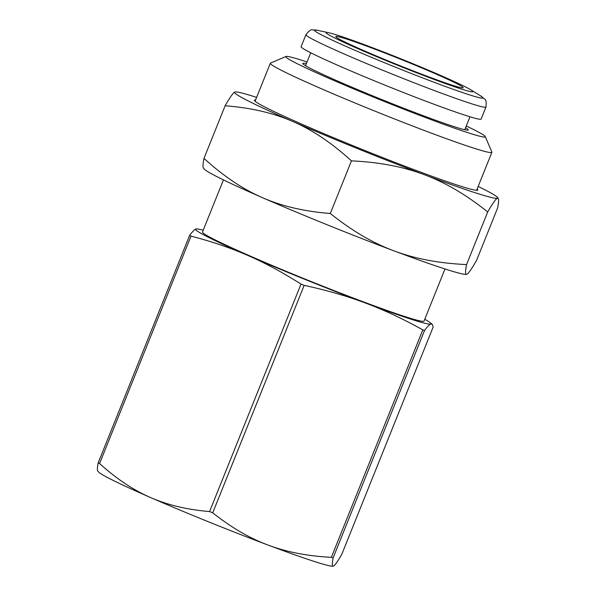 <?xml version="1.0" encoding="UTF-8"?>
<svg xmlns="http://www.w3.org/2000/svg" width="596" height="596" viewBox="0 0 596 596"><rect width="100%" height="100%" fill="white"/><g stroke="black" fill="none" stroke-linecap="round" stroke-linejoin="round"><path stroke-width="0.89" d="M403.619 60.449A68.652 3.114 21.9 0 0 335.779 36.684A68.652 3.114 21.9 0 0 398.299 65.024A68.652 3.114 21.9 0 0 463.04 87.843A68.652 3.114 21.9 0 0 403.619 60.449M404.252 60.196A79.097 3.591 21.9 0 0 328.888 32.765A79.097 3.591 21.9 0 0 398.121 65.463A79.097 3.591 21.9 0 0 470.721 89.78A79.097 3.591 21.9 0 0 404.252 60.196M485.956 107.042A97.006 4.403 21.9 0 1 394.306 74.947A97.006 4.403 21.9 0 1 305.942 34.68L301.114 46.697A97.006 4.403 21.9 0 0 389.479 86.964A97.006 4.403 21.9 0 0 481.121 119.066L485.956 107.042C486.455 102.207 486.031 99.569 484.682 99.145L480.525 95.807A90.838 4.12 21.9 0 1 397.152 67.877A90.838 4.12 21.9 0 1 317.646 30.329L328.888 32.765M256.615 97.379A141.781 6.429 21.9 0 0 235.144 91.94A141.781 6.429 21.9 0 0 234.809 92.022A141.781 6.429 21.9 0 0 293.009 121.584A141.781 6.429 21.9 0 0 424.3 174.688A141.781 6.429 21.9 0 0 497.384 198.23A141.781 6.429 21.9 0 0 497.422 197.373A141.781 6.429 21.9 0 0 478.163 186.444M477.128 189.014A120.362 5.461 -158.1 0 1 477.56 190.206A120.362 5.461 -158.1 0 1 364.059 150.192A120.362 5.461 -158.1 0 1 254.44 100.508A120.362 5.461 -158.1 0 1 254.641 100.046A120.362 5.461 -158.1 0 1 255.58 99.957M225.132 105.768L203.981 158.372C202.908 163.915 202.707 167.103 203.378 167.938L204.182 168.959A141.781 6.429 21.9 0 0 262.426 197.663C281.923 206.238 304.549 211.505 330.311 213.48C351.498 230.496 372.634 242.93 393.71 250.767C414.742 258.716 439.021 263.32 466.556 264.579L487.699 211.975C466.512 194.952 445.376 182.525 424.3 174.688C403.268 166.731 378.989 162.127 351.454 160.868C332.032 143.137 312.55 130.04 293.009 121.584C273.512 113.009 250.886 107.734 225.132 105.768C230.071 97.163 233.297 92.581 234.809 92.022L235.144 91.94M487.699 211.975C492.646 203.37 495.872 198.788 497.384 198.23L498.226 198.401C498.897 199.228 498.703 202.416 497.623 207.967L476.48 260.571C471.533 269.168 468.307 273.75 466.802 274.309L466.541 274.384C465.238 274.607 465.245 271.344 466.556 264.579M330.311 213.48L351.454 160.868M203.981 158.372C223.403 176.111 242.885 189.208 262.426 197.663A141.781 6.429 21.9 0 0 393.71 250.767A141.781 6.429 21.9 0 0 466.459 274.398L466.541 274.384M307.029 61.984A107.451 4.872 21.9 0 0 286.058 56.464A107.451 4.872 21.9 0 0 286.043 56.471A107.451 4.872 21.9 0 0 379.13 99.376A107.451 4.872 21.9 0 0 485.062 136.961A107.451 4.872 21.9 0 0 485.233 136.544A107.451 4.872 21.9 0 0 466.273 126.002M306.344 63.69A89.147 4.045 21.9 0 0 303.006 63.325A89.147 4.045 21.9 0 0 302.835 63.571A89.147 4.045 21.9 0 0 383.183 100.121A89.147 4.045 21.9 0 0 468.106 130.099A89.147 4.045 21.9 0 0 468.203 130.047A89.147 4.045 21.9 0 0 465.588 127.708M485.233 136.544L491.864 152.04A119.394 5.416 -158.1 0 1 491.886 152.308A119.394 5.416 -158.1 0 1 491.67 152.501A119.394 5.416 -158.1 0 1 376.478 111.757A119.394 5.416 -158.1 0 1 270.331 63.251A119.394 5.416 -158.1 0 1 270.539 63.064L286.043 56.471M444.996 268.96L424.047 321.073A119.394 5.416 -158.1 0 1 423.823 321.259A119.394 5.416 -158.1 0 1 308.639 280.515A119.394 5.416 -158.1 0 1 202.491 232.008L223.44 179.895M203.221 230.205A126.851 5.751 21.9 0 0 197.634 229.006A126.851 5.751 21.9 0 0 195.801 229.028A126.851 5.751 21.9 0 0 247.876 255.468A126.851 5.751 21.9 0 0 365.341 302.984A126.851 5.751 21.9 0 0 430.737 324.053A126.851 5.751 21.9 0 0 429.627 322.265A126.851 5.751 21.9 0 0 424.769 319.27M191.011 236.113L99.577 463.569C116.488 478.819 133.482 490.15 150.564 497.541C167.603 505.035 187.278 509.707 209.576 511.554L301.017 284.098C282.66 272.432 264.944 262.888 247.876 255.468C230.823 248.003 211.871 241.551 191.011 236.113A145.506 6.601 -158.1 0 1 189.617 235.405C192.411 231.673 194.467 229.542 195.801 229.028L197.634 229.006M433.195 326.943L432.13 324.127L430.737 324.053C429.403 324.574 427.347 326.697 424.553 330.43L333.119 557.886C332.032 563.615 332.054 566.386 333.194 566.193L333.425 566.125C334.743 565.634 337.522 561.723 341.754 554.399L433.195 326.943M424.553 330.43A145.506 6.601 -158.1 0 1 422.802 329.864C402.903 318.823 383.757 309.86 365.341 302.984C346.954 296.063 326.556 290.192 304.161 285.365A145.506 6.601 -158.1 0 1 301.017 284.098M209.576 511.554A145.506 6.601 21.9 0 0 212.72 512.828L304.161 285.365M212.72 512.828C231.174 527.46 249.612 538.203 268.029 545.057C286.415 552.008 307.529 556.098 331.369 557.327L422.802 329.864M189.617 235.405L98.184 462.861A145.506 6.601 21.9 0 0 99.577 463.569M333.164 566.193A126.851 5.751 -158.1 0 1 333.119 566.2A126.851 5.751 -158.1 0 1 268.029 545.057A126.851 5.751 -158.1 0 1 150.564 497.541A126.851 5.751 -158.1 0 1 98.452 471.861L97.729 470.952C97.148 470.229 97.297 467.532 98.184 462.861M331.369 557.327A145.506 6.601 21.9 0 0 333.119 557.886M464.768 129.734L469.976 116.794M305.532 65.724L310.732 52.776M470.721 89.78L480.525 95.807M305.942 34.68C308.937 30.843 311.06 29.234 312.334 29.867L317.646 30.329M497.422 197.373L498.226 198.401M476.614 190.303L491.886 152.308M255.058 101.238L270.331 63.251M429.627 322.265L432.13 324.127"/></g></svg>
